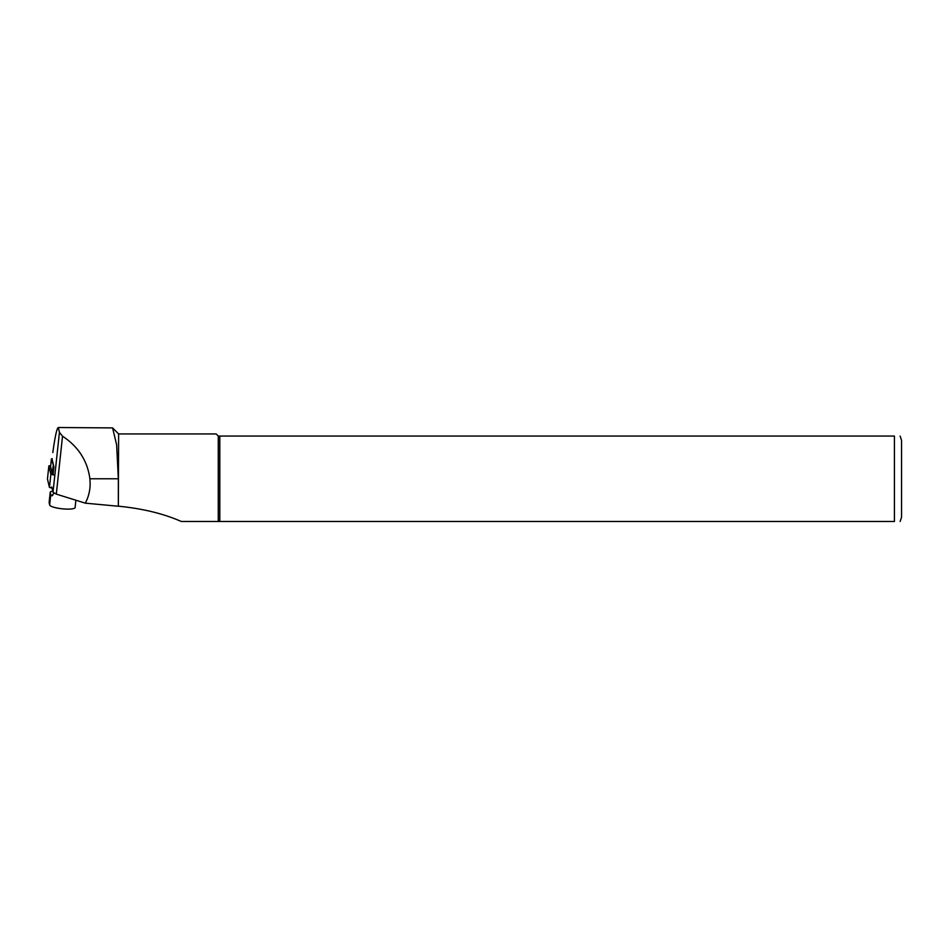 <?xml version="1.0" encoding="UTF-8"?>
<svg xmlns="http://www.w3.org/2000/svg" width="949" height="949" viewBox="0 0 949 949"><rect width="100%" height="100%" fill="white"/><g stroke="black" fill="none" stroke-linecap="round" stroke-linejoin="round"><path stroke-width="1.42" d="M52.112 459.375L53.891 466.908L53.037 474.903M89.894 478.771L90.143 483.954C90.048 490.87 88.435 497.276 85.291 503.16L118.34 506.244L118.34 478.771L116.62 444.701L112.587 427.904L58.304 427.524L59.443 432.353L62.527 436.196C78.34 446.623 87.462 460.823 89.894 478.771L118.34 478.771M52.847 452.566L52.978 451.368C55.137 436.054 56.916 428.106 58.304 427.524M52.907 451.973L52.978 451.368M118.34 506.244L118.625 433.93L112.599 427.904M118.625 506.208C142.825 508.617 163.703 513.706 181.283 521.476L218.27 521.476L218.27 436.066L894.433 436.066C902.653 436.066 902.653 436.066 894.433 436.066L894.433 521.476C902.653 521.476 902.653 521.476 894.433 521.476L218.27 521.476M85.291 503.16L56.311 494.121L53.002 492.234L51.744 486.967M118.625 433.93L216.135 433.93L218.27 436.066M219.8 521.476L219.8 436.066M900.126 436.066L901.55 440.336L901.55 517.205L900.126 521.476M49.158 502.353A8.541 1.768 6.1 0 0 49.123 502.472A8.541 1.768 6.1 0 0 49.134 502.59L49.645 504.975A12.812 2.645 6.1 0 0 62.954 508.878A12.812 2.645 6.1 0 0 75.113 507.525L75.896 500.23M49.123 502.472L50.226 492.223A8.541 1.768 6.1 0 1 51.175 491.546L52.729 491.084M50.226 492.223A8.541 1.768 6.1 0 0 50.238 492.353L50.748 494.726A12.812 2.645 6.1 0 0 51.709 495.722L54.022 493.207M52.148 495.769L52.824 495.129M52.183 458.652L51.424 458.913L50.605 466.647L51.424 458.913M53.785 466.469L51.424 458.948M53.108 474.203L52.314 473.788L50.605 466.647M54.366 474.963L50.866 474.239L48.862 465.876L50.712 465.615M52.017 488.13L49.455 487.418L47.462 479.031M53.002 492.234L59.443 432.353M56.311 494.121L62.527 436.196M50.238 492.353L49.134 502.59M49.645 504.975L50.748 494.726M53.144 466.089L52.314 473.788M47.45 479.067L48.862 465.876L47.45 479.103M50.866 474.239L49.455 487.418"/></g></svg>
